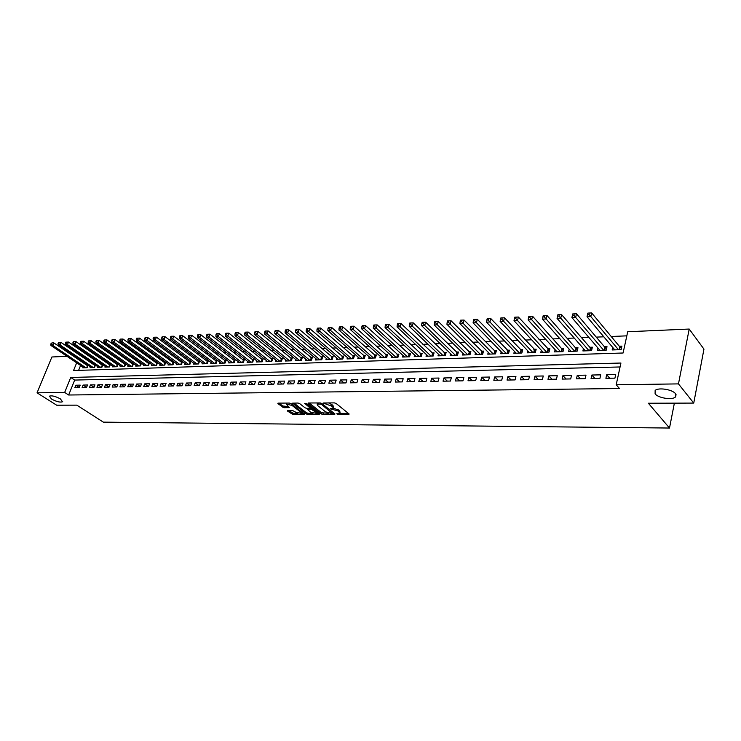<?xml version="1.0" encoding="UTF-8"?>
<svg xmlns="http://www.w3.org/2000/svg" width="741" height="741" viewBox="0 0 741 741"><rect width="100%" height="100%" fill="white"/><g stroke="black" fill="none" stroke-linecap="round" stroke-linejoin="round"><path stroke-width="1.11" d="M339.897 413.376L336.692 413.811L338.026 414.534L348.826 414.58L349.141 414.006L336.108 403.465L334.339 402.882L323.159 403.002L332.607 406.494L333.172 407.995L330.097 408.773L338.276 411.033L339.897 413.376L348.381 413.385M60.438 398.945C55.482 396.259 51.805 395.342 49.406 396.176L51.5 399.029C56.436 401.687 60.104 402.604 62.494 401.77L60.438 398.945M675.496 393.693C672.495 389.46 658.314 387.237 655.146 390.461L655.1 393.869C658.184 398.047 672.143 400.26 675.394 397.046L675.496 393.693M287.638 410.44L287.425 411.005L292.778 414.376L304.495 414.312L291.093 403.641L289.379 403.067L278.06 403.123L277.847 403.697L284.072 407.717L289.305 407.606L286.341 404.169L292.019 405.41L300.716 412.126L301.226 413.339L295.585 412.116L292.454 410.449L287.638 410.44M76.666 362.831L73.544 370.528L623.088 353.003L627.71 331.746L689.204 329.05L703.95 349.122L693.743 403.085L648.366 403.234L669.503 428.039L103.332 422.138L76.814 405.142L56.677 405.207L37.05 392.823L51.898 356.986L67.023 356.328M693.743 403.085L678.469 383.894L616.197 384.764L620.921 363.034L70.738 377.465L64.671 392.443L37.05 392.823M620.06 366.971L74.684 380.068L68.654 395.009L619.495 388.534L616.197 384.764M68.654 395.009L64.671 392.443M321.196 413.913L322.909 414.478L334.673 414.525L334.96 413.96L321.863 403.521L320.121 402.937L308.302 402.993L308.052 403.576L321.196 413.913L321.566 412.746L328.689 413.33M319.204 414.469L307.691 414.432L305.996 413.867L292.593 403.16L297.947 403.03L299.67 403.613L305.051 407.809L306.765 408.384L310.498 408.272L304.708 403.41L306.098 403.41L319.473 413.904L319.204 414.469L319.399 413.849M87.957 365.257L86.882 365.294M95.339 364.989L94.2 365.035M102.814 364.72L101.61 364.767M110.381 364.452L109.112 364.498M112.771 366.1L112.475 366.86L117.05 366.712L118.041 364.183L116.698 364.229M120.422 365.832L120.116 366.6L124.747 366.452L125.738 363.905L124.386 363.951M128.165 365.554L127.86 366.341L132.546 366.184L133.528 363.627L132.157 363.674M136.001 365.276L135.686 366.082L140.438 365.915L141.42 363.34L140.03 363.396M143.93 364.989L143.624 365.813L148.422 365.646L149.413 363.053L148.005 363.109M151.97 364.702L151.646 365.535L156.518 365.378L157.5 362.766L156.073 362.821M160.102 364.415L159.778 365.267L164.706 365.1L165.688 362.469L164.252 362.525M168.337 364.118L168.012 364.989L173.005 364.813L173.987 362.173L172.533 362.229M176.682 363.812L176.358 364.702L181.415 364.535L182.388 361.877L180.915 361.923M185.139 363.516L184.805 364.415L189.928 364.248L190.9 361.571L189.4 361.627M193.697 363.201L193.355 364.127L198.542 363.951L199.524 361.265L198.004 361.312M202.367 362.895L202.024 363.831L207.285 363.655L208.258 360.95L206.72 361.006M211.148 362.571L210.805 363.535L216.131 363.359L217.104 360.635L215.548 360.691M220.049 362.256L219.707 363.238L225.097 363.053L226.07 360.311L224.495 360.367M229.071 361.932L228.719 362.933L234.184 362.747L235.156 359.987L233.554 360.043M238.213 361.599L237.852 362.618L243.391 362.432L244.363 359.654L242.742 359.709M247.475 361.265L247.114 362.312L252.727 362.117L253.691 359.32L252.051 359.376M256.868 360.923L256.497 361.988L262.184 361.803L263.148 358.977L261.48 359.042M266.38 360.571L266.01 361.673L271.78 361.478L272.734 358.635L271.049 358.7M276.022 360.219L275.652 361.339L281.497 361.145L282.451 358.292L280.746 358.348M285.804 359.867L285.424 361.015L291.352 360.811L292.306 357.94L290.574 357.996M295.724 359.505L295.335 360.672L301.346 360.478L302.3 357.579L300.54 357.644M305.783 359.135L305.385 360.339L311.489 360.126L312.433 357.218L310.646 357.282M315.981 358.764L315.583 359.996L321.761 359.783L322.705 356.847L320.899 356.912M326.318 358.375L325.92 359.644L332.19 359.431L333.126 356.477L331.292 356.541M336.812 357.996L336.405 359.283L342.768 359.07L343.694 356.097L341.833 356.162M347.455 357.597L347.038 358.931L353.494 358.709L354.42 355.717L352.531 355.782M358.246 357.199L357.829 358.561L364.377 358.338L365.304 355.319L363.386 355.393M369.203 356.791L368.777 358.19L375.428 357.968L376.345 354.93L374.4 354.995M380.318 356.384L379.883 357.82L386.635 357.588L387.543 354.522L385.57 354.596M391.6 355.958L391.165 357.431L398.01 357.199L398.917 354.115L396.917 354.189M403.048 355.532L402.604 357.051L409.56 356.81L410.458 353.707L408.43 353.781M414.673 355.096L414.219 356.653L421.277 356.412L422.175 353.29L420.11 353.355M426.473 354.652L426.019 356.254L433.179 356.013L434.069 352.864L431.975 352.938M438.45 354.198L437.987 355.847L445.258 355.606L446.147 352.429L444.016 352.503M450.621 353.744L450.148 355.439L457.53 355.189L458.41 351.984L456.252 352.068M462.968 353.272L462.495 355.022L469.998 354.772L470.868 351.54L468.673 351.623M475.518 352.799L475.037 354.596L482.65 354.337L483.521 351.086L481.289 351.169M488.263 352.308L487.773 354.17L495.516 353.902L496.368 350.632L494.108 350.706M501.212 351.808L500.712 353.726L508.576 353.466L509.428 350.16L507.122 350.243M514.365 351.299L513.865 353.281L521.849 353.012L522.692 349.687L520.358 349.771M527.74 350.789L527.222 352.827L535.345 352.559L536.178 349.206L533.798 349.289M541.319 350.252L540.8 352.373L549.053 352.095L549.878 348.715L547.46 348.798M555.129 349.715L554.601 351.901L562.993 351.623L563.808 348.214L561.354 348.298M569.171 349.159L568.634 351.429L577.165 351.141L577.971 347.705L575.47 347.798M583.445 348.594L582.898 350.947L591.577 350.65L592.365 347.186L589.827 347.279M597.959 348.02L597.403 350.456L606.231 350.16L607.009 346.668L604.424 346.76M605.897 378.308L614.919 378.151L615.706 374.557L606.684 374.733L605.897 378.308M591.049 378.568L599.923 378.41L600.719 374.853L591.855 375.029L591.049 378.568M576.461 378.827L585.186 378.67L585.992 375.141L577.267 375.317L576.461 378.827M562.113 379.086L570.69 378.929L571.506 375.428L562.928 375.594L562.113 379.086M547.997 379.336L556.435 379.179L557.269 375.706L548.831 375.872L547.997 379.336M534.122 379.577L542.421 379.429L543.255 375.983L534.965 376.15L534.122 379.577M520.469 379.818L528.639 379.679L529.482 376.261L521.321 376.419L520.469 379.818M507.039 380.059L515.069 379.911L515.931 376.521L507.9 376.687L507.039 380.059M493.821 380.29L501.731 380.152L502.593 376.789L494.692 376.947L493.821 380.29M480.816 380.522L488.597 380.383L489.468 377.049L481.696 377.197L480.816 380.522M468.025 380.744L475.676 380.615L476.556 377.299L468.905 377.456L468.025 380.744M455.428 380.976L462.958 380.837L463.847 377.558L456.317 377.706L455.428 380.976M443.025 381.189L450.435 381.059L451.334 377.799L443.924 377.947L443.025 381.189M430.808 381.411L438.116 381.282L439.015 378.04L431.716 378.188L430.808 381.411M418.785 381.624L425.982 381.495L426.89 378.28L419.702 378.429L418.785 381.624M406.948 381.828L414.034 381.708L414.941 378.521L407.865 378.66L406.948 381.828M395.286 382.032L402.261 381.911L403.178 378.753L396.203 378.892L395.286 382.032M383.801 382.236L390.674 382.115L391.591 378.984L384.727 379.114L383.801 382.236M372.482 382.439L379.253 382.319L380.179 379.207L373.418 379.336L372.482 382.439M361.33 382.634L367.999 382.523L368.935 379.429L362.266 379.559L361.33 382.634M350.345 382.828L356.921 382.717L357.857 379.642L351.29 379.772L350.345 382.828M339.517 383.023L346.001 382.912L346.936 379.864L340.462 379.985L339.517 383.023M328.847 383.208L335.228 383.097L336.182 380.077L329.801 380.198L328.847 383.208M318.334 383.403L324.623 383.292L325.577 380.281L319.288 380.411L318.334 383.403M307.969 383.579L314.165 383.468L315.12 380.494L308.923 380.615L307.969 383.579M297.743 383.764L303.856 383.653L304.82 380.689L298.706 380.818L297.743 383.764M287.665 383.94L293.695 383.838L294.659 380.893L288.629 381.013L287.665 383.94M277.727 384.116L283.673 384.014L284.646 381.087L278.699 381.207L277.727 384.116M267.927 384.292L273.79 384.19L274.763 381.291L268.9 381.402L267.927 384.292M258.266 384.459L264.046 384.357L265.019 381.476L259.239 381.596L258.266 384.459M248.735 384.635L254.432 384.533L255.413 381.671L249.708 381.782L248.735 384.635M239.324 384.801L244.956 384.699L245.929 381.856L240.306 381.967L239.324 384.801M230.053 384.959L235.601 384.866L236.583 382.041L231.035 382.152L230.053 384.959M220.901 385.125L226.376 385.024L227.357 382.226L221.883 382.328L220.901 385.125M211.861 385.283L217.27 385.19L218.252 382.402L212.852 382.513L211.861 385.283M202.951 385.44L208.286 385.348L209.277 382.578L203.942 382.689L202.951 385.44M194.161 385.598L199.422 385.505L200.413 382.754L195.152 382.856L194.161 385.598M185.472 385.746L190.669 385.663L191.66 382.93L186.473 383.032L185.472 385.746M176.904 385.904L182.036 385.811L183.027 383.097L177.905 383.199L176.904 385.904M168.448 386.052L173.514 385.959L174.506 383.264L169.448 383.366L168.448 386.052M160.102 386.2L165.095 386.107L166.095 383.43L161.093 383.532L160.102 386.2M151.859 386.348L156.786 386.256L157.787 383.597L152.85 383.69L151.859 386.348M143.717 386.487L148.589 386.404L149.58 383.755L144.717 383.857L143.717 386.487M135.677 386.635L140.484 386.543L141.485 383.921L136.677 384.014L135.677 386.635M127.739 386.774L132.491 386.691L133.491 384.079L128.739 384.171L127.739 386.774M119.903 386.913L124.59 386.83L125.59 384.236L120.903 384.329L119.903 386.913M112.16 387.052L116.791 386.969L117.791 384.384L113.16 384.477L112.16 387.052M104.509 387.182L109.084 387.098L110.085 384.542L105.509 384.625L104.509 387.182M96.951 387.321L101.471 387.237L102.48 384.69L97.951 384.774L96.951 387.321M89.485 387.45L93.959 387.367L94.959 384.838L90.495 384.922L89.485 387.45M82.112 387.58L86.53 387.506L87.531 384.987L83.112 385.07L82.112 387.58M80.195 385.125L75.832 385.218L74.822 387.71L79.185 387.636L80.195 385.125M626.812 335.849L611.205 336.497M603.813 336.812L596.264 337.118M588.891 337.433L581.574 337.729M574.219 338.035L567.134 338.331M559.798 338.637L552.925 338.924M545.617 339.23L538.957 339.498M531.668 339.804L525.221 340.073M517.95 340.378L511.698 340.638M504.454 340.934L498.406 341.184M491.181 341.49L485.318 341.731M478.112 342.027L472.434 342.268M465.255 342.564L459.763 342.796M452.603 343.092L447.286 343.315M440.145 343.611L434.995 343.824M427.89 344.12L422.898 344.324M415.812 344.621L410.996 344.815M403.928 345.111L399.26 345.306M392.221 345.602L387.71 345.788M380.689 346.075L376.326 346.26M369.324 346.547L365.109 346.723M358.135 347.01L354.059 347.186M347.112 347.473L343.176 347.64M336.247 347.927L332.44 348.085M325.54 348.372L321.863 348.52M314.99 348.807L311.442 348.955M304.588 349.243L301.161 349.382M294.334 349.669L291.028 349.798M284.22 350.085L281.043 350.215M274.253 350.502L271.187 350.623M264.426 350.91L261.471 351.03M254.737 351.308L251.884 351.429M245.178 351.706L242.437 351.818M235.749 352.095L233.109 352.207M226.45 352.484L223.912 352.586M217.27 352.864L214.834 352.966M208.212 353.244L205.878 353.337M199.283 353.614L197.032 353.707M190.465 353.976L188.307 354.068M181.767 354.337L179.702 354.43M173.172 354.698L171.199 354.782M164.697 355.05L162.807 355.124M156.332 355.402L154.526 355.476M148.07 355.745L146.338 355.81M139.91 356.078L138.261 356.152M131.861 356.412L130.286 356.477M123.904 356.745L122.413 356.81M116.05 357.069L114.633 357.134M108.297 357.394L106.945 357.449M100.637 357.708L99.359 357.764M93.07 358.023L91.856 358.079M85.595 358.338L84.455 358.385M82.223 361.367L81.973 361.969M80.574 365.461L78.592 370.37M612.724 347.427L612.159 349.956L621.134 349.65L621.903 346.13L619.272 346.223M110.418 364.479L109.446 366.962L104.926 367.119L105.213 366.369M102.897 364.776L101.925 367.221L97.46 367.369L97.756 366.638M95.459 365.072L94.505 367.471L90.087 367.619L90.374 366.906M88.114 365.359L87.169 367.721L82.807 367.869L83.094 367.156M669.503 428.039L674.375 403.15M675.616 396.843L676.051 394.601M689.204 329.05L678.469 383.894M73.248 356.05L74.322 356.004M78.333 358.727L78.083 359.329M74.684 380.068L70.738 377.465M606.684 374.733L609.741 378.243M591.855 375.029L594.949 378.503M577.267 375.317L580.398 378.762M562.928 375.594L566.096 379.012M548.831 375.872L552.026 379.262M534.965 376.15L538.188 379.503M521.321 376.419L524.572 379.744M507.9 376.687L511.179 379.985M494.692 376.947L497.998 380.216M481.696 377.197L485.022 380.448M468.905 377.456L472.258 380.67M456.317 377.706L459.689 380.893M443.924 377.947L447.314 381.115M431.716 378.188L435.124 381.328M419.702 378.429L423.13 381.541M407.865 378.66L411.311 381.754M396.203 378.892L399.677 381.958M384.727 379.114L388.21 382.161M373.418 379.336L376.91 382.365M362.266 379.559L365.776 382.56M351.29 379.772L354.809 382.754M340.462 379.985L344 382.94M329.801 380.198L333.348 383.134M319.288 380.411L322.844 383.319M308.923 380.615L312.498 383.505M298.706 380.818L302.291 383.681M288.629 381.013L292.223 383.857M278.699 381.207L282.293 384.033M268.9 381.402L272.512 384.209M259.239 381.596L262.851 384.384M249.708 381.782L253.329 384.551M240.306 381.967L243.937 384.718M231.035 382.152L234.665 384.875M221.883 382.328L225.523 385.042M212.852 382.513L216.502 385.2M203.942 382.689L207.591 385.357M195.152 382.856L198.801 385.515M186.473 383.032L190.131 385.672M177.905 383.199L181.564 385.82M169.448 383.366L173.107 385.968M161.093 383.532L164.761 386.117M152.85 383.69L156.527 386.265M144.717 383.857L148.385 386.404M136.677 384.014L140.355 386.552M128.739 384.171L132.417 386.691M120.903 384.329L124.581 386.83M113.16 384.477L116.8 386.941M105.509 384.625L109.103 387.043M97.951 384.774L101.508 387.154M90.495 384.922L94.005 387.256M83.112 385.07L86.586 387.358M75.832 385.218L79.259 387.46M340.073 412.82L339.721 410.718L339.359 411.903M333.172 407.995L339.721 410.718M333.339 407.439L332.978 405.308L332.607 406.494M328.634 402.9L332.978 405.308M309.173 402.984L321.566 412.746M332.978 413.348L334.2 413.348M332.561 413.719L321.261 404.169L317.139 404.132L317.732 405.651L325.605 411.876L332.561 413.719M317.139 404.132L317.343 403.502M318.704 413.302L316.37 413.302M313.035 413.293L308.052 413.274L307.691 414.432M293.918 403.048L306.366 412.709L308.052 413.274M310.581 412.116L316.324 413.348L315.833 412.135L311.081 409.18L307.358 409.291L310.581 412.116M316.453 412.922L316.833 411.839M312.063 408.096L311.452 408.013L311.081 409.18M310.581 408.013L311.452 408.013M301.365 412.932L301.744 411.876M286.341 404.169L286.582 403.428M278.977 403.113L282.756 406.003L288.351 406.559M288.555 410.44L293.149 413.237L297.919 413.246M301.3 413.256L303.532 413.265M621.504 347.955L619.791 346.844L591.679 312.961L590.846 316.574L587.02 316.778L614.771 349.872M618.503 349.743L589.039 314.462L589.382 313.017L587.854 313.11L587.511 314.545L589.039 314.462M587.02 316.778L587.511 314.545M589.382 313.017L591.679 312.961M606.61 348.446L604.943 347.372L576.507 313.804L575.664 317.38L571.904 317.583L599.969 350.373M603.646 350.243L573.877 315.296L574.21 313.869L572.71 313.952L572.376 315.379L573.877 315.296M571.904 317.583L572.376 315.379M574.21 313.869L576.507 313.804M591.966 348.918L590.355 347.89L561.604 314.629L560.742 318.185L557.056 318.38L585.427 350.864M589.039 350.743L558.973 316.111L559.316 314.693L557.843 314.777L557.491 316.194L558.973 316.111M557.056 318.38L557.491 316.194M559.316 314.693L561.604 314.629M577.572 349.4L576.007 348.4L546.951 315.444L546.089 318.963L542.458 319.158L571.116 351.345M574.673 351.225L544.32 316.916L544.672 315.509L543.218 315.592L542.875 317L544.32 316.916M542.458 319.158L542.875 317M544.672 315.509L546.951 315.444M563.41 349.863L561.891 348.9L532.557 316.25L531.677 319.741L528.111 319.927L557.047 351.827M560.539 351.706L529.926 317.704L530.278 316.314L528.852 316.388L528.5 317.787L529.926 317.704M528.111 319.927L528.5 317.787M530.278 316.314L532.557 316.25M549.489 350.326L518.404 317.037L517.514 320.501L514.004 320.686L543.199 352.29M546.645 352.179L517.514 320.501L515.773 318.482L516.134 317.102L514.726 317.176L514.374 318.556L515.773 318.482M514.004 320.686L514.374 318.556M516.134 317.102L518.404 317.037M535.789 350.78L504.482 317.806L503.584 321.242L500.138 321.427L529.583 352.753M532.964 352.633L503.584 321.242L501.861 319.241L502.222 317.87L500.842 317.945L500.481 319.325L501.861 319.241M500.138 321.427L500.481 319.325M502.222 317.87L504.482 317.806M522.303 351.225L490.801 318.574L489.894 321.974L486.504 322.159L516.181 353.207M519.515 353.096L489.894 321.974L488.18 319.992L488.541 318.63L487.189 318.704L486.828 320.066L488.18 319.992M486.504 322.159L486.828 320.066M488.541 318.63L490.801 318.574M509.039 351.66L477.334 319.315L476.426 322.696L473.091 322.872L503 353.652M506.279 353.54L476.426 322.696L474.722 320.733L475.092 319.38L473.758 319.454L473.388 320.807L474.722 320.733M473.091 322.872L473.388 320.807M475.092 319.38L477.334 319.315M495.988 352.095L464.098 320.056L463.181 323.409L459.902 323.585L490.023 354.087M493.247 353.985L463.181 323.409L461.486 321.455L461.856 320.121L460.55 320.195L460.18 321.529L461.486 321.455M459.902 323.585L460.18 321.529M461.856 320.121L464.098 320.056M483.132 352.521L451.074 320.779L450.148 324.104L446.925 324.28L477.25 354.522M480.427 354.411L450.148 324.104L448.472 322.178L448.842 320.844L447.555 320.918L447.184 322.242L448.472 322.178M446.925 324.28L447.184 322.242M448.842 320.844L451.074 320.779M470.489 352.948L438.264 321.492L437.32 324.79L434.152 324.966L464.672 354.948M467.803 354.846L437.32 324.79L435.662 322.872L436.041 321.557L434.772 321.622L434.393 322.946L435.662 322.872M434.152 324.966L434.393 322.946M436.041 321.557L438.264 321.492M458.031 353.364L425.649 322.196L424.704 325.466L421.583 325.632L452.297 355.365M455.372 355.263L424.704 325.466L423.055 323.567L423.435 322.261L422.185 322.326L421.805 323.632L423.055 323.567M421.583 325.632L421.805 323.632M423.435 322.261L425.649 322.196M445.776 353.772L413.246 322.881L412.292 326.133L409.217 326.299L440.108 355.782M443.137 355.68L412.292 326.133L410.653 324.243L411.033 322.946L409.801 323.011L409.421 324.317L410.653 324.243M409.217 326.299L409.421 324.317M411.033 322.946L413.246 322.881M433.698 354.17L401.029 323.567L400.075 326.79L397.046 326.948L428.094 356.189M431.086 356.088L400.075 326.79L398.445 324.919L398.825 323.622L397.621 323.697L397.232 324.984L398.445 324.919M397.046 326.948L397.232 324.984M398.825 323.622L401.029 323.567M421.805 354.569L389.006 324.234L388.043 327.429L385.07 327.587L416.275 356.588M419.211 356.486L388.043 327.429L386.431 325.577L386.811 324.299L385.626 324.363L385.237 325.642L386.431 325.577M385.07 327.587L385.237 325.642M386.811 324.299L389.006 324.234M410.088 354.967L377.169 324.891L376.206 328.068L373.269 328.226L404.623 356.977M407.522 356.884L376.206 328.068L374.594 326.225L374.983 324.956L373.816 325.021L373.427 326.29L374.594 326.225M373.269 328.226L373.427 326.29M374.983 324.956L377.169 324.891M398.556 355.356L365.517 325.54L364.544 328.689L361.654 328.847L393.156 357.366M396.009 357.273L364.544 328.689L362.951 326.864L363.34 325.605L362.182 325.67L361.793 326.929L362.951 326.864M361.654 328.847L361.793 326.929M363.34 325.605L365.517 325.54M387.182 355.736L354.041 326.179L353.059 329.3L350.215 329.458L381.847 357.746M384.662 357.653L353.059 329.3L351.475 327.494L351.873 326.244L350.734 326.299L350.336 327.55L351.475 327.494M350.215 329.458L350.336 327.55M351.873 326.244L354.041 326.179M375.983 356.115L342.74 326.809L341.758 329.912L338.952 330.06L370.713 358.125M373.483 358.033L341.758 329.912L340.175 328.115L340.573 326.864L339.452 326.929L339.063 328.17L340.175 328.115M338.952 330.06L339.063 328.17M340.573 326.864L342.74 326.809M364.942 356.486L331.607 327.42L330.616 330.505L327.855 330.653L359.737 358.496M362.46 358.403L330.616 330.505L329.05 328.717L329.449 327.485L328.346 327.55L327.948 328.782L329.05 328.717M327.855 330.653L327.948 328.782M329.449 327.485L331.607 327.42M354.068 356.847L320.64 328.031L319.649 331.097L316.926 331.236L348.918 358.866M351.605 358.774L319.649 331.097L318.093 329.319L318.491 328.096L317.398 328.161L317 329.384L318.093 329.319M316.926 331.236L317 329.384M318.491 328.096L320.64 328.031M343.352 357.218L309.831 328.634L308.84 331.672L306.163 331.82L338.248 359.228M340.906 359.135L308.84 331.672L307.293 329.912L307.691 328.698L306.626 328.754L306.218 329.977L307.293 329.912M306.163 331.82L306.218 329.977M307.691 328.698L309.831 328.634M332.783 357.57L299.188 329.226L298.188 332.246L295.548 332.385L327.744 359.58M330.356 359.496L298.188 332.246L296.65 330.495L297.058 329.291L296.002 329.347L295.594 330.551L296.65 330.495M295.548 332.385L295.594 330.551M297.058 329.291L299.188 329.226M322.363 357.922L288.703 329.81L287.693 332.802L285.09 332.941L317.38 359.931M319.955 359.848L287.693 332.802L286.174 331.07L286.572 329.875L285.535 329.93L285.128 331.125L286.174 331.07M285.09 332.941L285.128 331.125M286.572 329.875L288.703 329.81M312.091 358.274L278.357 330.384L277.356 333.357L274.791 333.496L307.163 360.274M309.701 360.191L277.356 333.357L275.837 331.635L276.245 330.449L275.217 330.505L274.809 331.69L275.837 331.635M274.791 333.496L274.809 331.69M276.245 330.449L278.357 330.384M301.957 358.616L268.168 330.949L267.158 333.904L264.639 334.043L297.085 360.617M299.586 360.534L267.158 333.904L265.658 332.2L266.056 331.014L265.046 331.07L264.648 332.255L265.658 332.2M264.639 334.043L264.648 332.255M266.056 331.014L268.168 330.949M291.973 358.95L258.127 331.514L257.108 334.441L254.626 334.58L287.147 360.95M289.62 360.867L257.108 334.441L255.617 332.746L256.025 331.57L255.024 331.625L254.617 332.802L255.617 332.746M254.626 334.58L254.617 332.802M256.025 331.57L258.127 331.514M282.117 359.283L248.226 332.061L247.207 334.969L244.752 335.108L277.347 361.284M279.783 361.2L247.207 334.969L245.725 333.293L246.132 332.125L245.151 332.181L244.743 333.339L245.725 333.293M244.752 335.108L244.743 333.339M246.132 332.125L248.226 332.061M272.401 359.617L238.463 332.607L237.444 335.497L235.027 335.627L267.686 361.608M270.085 361.534L237.444 335.497L235.962 333.82L236.379 332.663L235.406 332.718L234.999 333.876L235.962 333.82M235.027 335.627L234.999 333.876M236.379 332.663L238.463 332.607M262.823 359.941L228.839 333.144L227.811 336.016L225.431 336.136L258.155 361.932M260.526 361.858L227.811 336.016L226.348 334.348L226.755 333.2L225.801 333.255L225.394 334.404L226.348 334.348M225.431 336.136L225.394 334.404M226.755 333.2L228.839 333.144M253.366 360.265L219.345 333.663L218.317 336.525L215.964 336.646L248.744 362.256M251.088 362.173L218.317 336.525L216.863 334.876L217.27 333.728L216.335 333.783L215.918 334.923L216.863 334.876M215.964 336.646L215.918 334.923M217.27 333.728L219.345 333.663M244.039 360.58L209.981 334.191L208.962 337.025L206.637 337.146L239.463 362.571M241.77 362.488L208.962 337.025L207.508 335.386L207.915 334.247L206.989 334.302L206.582 335.432L207.508 335.386M206.637 337.146L206.582 335.432M207.915 334.247L209.981 334.191M234.832 360.895L200.755 334.7L199.718 337.516L197.43 337.637L230.312 362.877M232.591 362.803L199.718 337.516L198.282 335.886L198.69 334.765L197.782 334.812L197.365 335.942L198.282 335.886M197.43 337.637L197.365 335.942M198.69 334.765L200.755 334.7M225.755 361.21L191.641 335.21L190.613 338.007L188.353 338.128L221.272 363.183M223.523 363.109L190.613 338.007L189.177 336.386L189.594 335.275L188.686 335.321L188.279 336.442L189.177 336.386M188.353 338.128L188.279 336.442M189.594 335.275L191.641 335.21M216.789 361.515L182.656 335.71L181.628 338.489L179.396 338.609L212.352 363.488M214.575 363.405L181.628 338.489L180.202 336.886L180.619 335.775L179.73 335.821L179.313 336.933L180.202 336.886M179.396 338.609L179.313 336.933M180.619 335.775L182.656 335.71M207.943 361.812L173.792 336.201L172.764 338.961L170.56 339.082L203.553 363.785M205.748 363.711L172.764 338.961L171.347 337.368L171.764 336.266L170.884 336.312L170.467 337.414L171.347 337.368M170.56 339.082L170.467 337.414M171.764 336.266L173.792 336.201M199.218 362.108L165.048 336.692L164.011 339.434L161.844 339.545L194.864 364.072M197.032 364.007L164.011 339.434L162.603 337.85L163.02 336.747L162.159 336.794L161.742 337.896L162.603 337.85M161.844 339.545L161.742 337.896M163.02 336.747L165.048 336.692M190.594 362.405L156.416 337.164L155.378 339.887L153.239 340.008L186.297 364.368M188.427 364.294L155.378 339.887L153.98 338.322L154.397 337.229L153.544 337.275L153.128 338.368L153.98 338.322M153.239 340.008L153.128 338.368M154.397 337.229L156.416 337.164M182.091 362.701L147.904 337.637L146.866 340.351L144.754 340.462L177.831 364.655M179.933 364.581L146.866 340.351L145.477 338.785L145.894 337.701L145.041 337.748L144.625 338.832L145.477 338.785M144.754 340.462L144.625 338.832M145.894 337.701L147.904 337.637M173.69 362.988L139.503 338.109L138.456 340.795L136.372 340.906L169.467 364.933M171.551 364.868L138.456 340.795L137.076 339.248L137.493 338.174L136.659 338.22L136.242 339.295L137.076 339.248M136.372 340.906L136.242 339.295M137.493 338.174L139.503 338.109M165.391 363.266L131.203 338.572L130.166 341.24L128.1 341.351L161.214 365.211M163.27 365.146L130.166 341.24L128.786 339.702L129.203 338.628L128.378 338.674L127.961 339.749L128.786 339.702M128.1 341.351L127.961 339.749M129.203 338.628L131.203 338.572M157.203 363.553L123.015 339.026L121.969 341.684L119.94 341.786L153.063 365.489M155.091 365.424L121.969 341.684L120.607 340.147L121.024 339.091L120.209 339.128L119.792 340.193L120.607 340.147M119.94 341.786L119.792 340.193M121.024 339.091L123.015 339.026M149.117 363.822L114.929 339.471L113.882 342.11L111.882 342.222L145.014 365.767M147.024 365.693L113.882 342.11L112.53 340.591L112.947 339.535L112.141 339.582L111.724 340.638L112.53 340.591M111.882 342.222L111.724 340.638M112.947 339.535L114.929 339.471M141.133 364.1L106.945 339.915L105.907 342.537L103.925 342.648L137.066 366.035M139.049 365.961L105.907 342.537L104.555 341.027L104.972 339.98L104.175 340.026L103.759 341.073L104.555 341.027M103.925 342.648L103.759 341.073M104.972 339.98L106.945 339.915M133.241 364.368L99.072 340.36L98.025 342.963L96.071 343.064L129.221 366.295M131.176 366.23L98.025 342.963L96.682 341.462L97.099 340.415L96.321 340.462L95.895 341.508L96.682 341.462M96.071 343.064L95.895 341.508M97.099 340.415L99.072 340.36M125.451 364.637L91.282 340.786L90.245 343.379L88.309 343.481L121.468 366.563M123.395 366.499L90.245 343.379L88.911 341.888L89.328 340.851L88.549 340.897L88.133 341.925L88.911 341.888M88.309 343.481L88.133 341.925M89.328 340.851L91.282 340.786M117.754 364.905L83.603 341.221L82.557 343.787L80.649 343.898L113.808 366.823M115.707 366.758L82.557 343.787L81.232 342.305L81.649 341.277L80.889 341.323L80.463 342.351L81.232 342.305M80.649 343.898L80.463 342.351M81.649 341.277L83.603 341.221M110.15 365.165L76.017 341.638L74.971 344.195L73.09 344.296L106.241 367.073M108.121 367.008L74.971 344.195L73.646 342.722L74.063 341.703L73.313 341.74L72.896 342.768L73.646 342.722M73.09 344.296L72.896 342.768M74.063 341.703L76.017 341.638M102.638 365.424L68.515 342.055L67.477 344.602L65.616 344.695L98.757 367.323M100.619 367.267L67.477 344.602L66.162 343.139L66.579 342.12L65.838 342.157L65.421 343.176L66.162 343.139M65.616 344.695L65.421 343.176M66.579 342.12L68.515 342.055M95.219 365.674L61.114 342.472L60.067 345L58.233 345.093L91.375 367.573M93.209 367.517L60.067 345L58.761 343.537L59.187 342.527L58.446 342.574L58.03 343.583L58.761 343.537M58.233 345.093L58.03 343.583M59.187 342.527L61.114 342.472M87.883 365.934L53.806 342.87L52.759 345.389L50.944 345.482L84.076 367.823M85.891 367.768L52.759 345.389L51.462 343.944L51.879 342.935L50.731 343.981L51.462 343.944M50.944 345.482L50.731 343.981M51.879 342.935L53.806 342.87M338.267 413.737L338.026 414.534M324.78 402.919L324.512 403.752M331.57 408.365L331.31 409.18M338.637 409.856L338.276 411.033M333.042 408.087L332.709 409.18M331.885 404.429L331.514 405.614M326.17 402.909L325.91 403.743M349.03 413.913L348.826 414.58M308.237 402.993L308.052 403.576M334.876 413.886L334.673 414.525M323.271 413.321L322.909 414.478M333.042 412.431L332.765 413.321M321.538 403.308L321.261 404.169M320.297 402.947L320.038 403.762M318.843 402.947L318.584 403.771M306.366 412.709L305.996 413.867M292.982 403.058L292.788 403.632M310.59 406.939L310.312 407.8M316.111 411.264L315.833 412.135M313.072 408.884L312.795 409.754M308.052 408.374L307.793 409.18M300.985 411.292L300.716 412.126M292.297 404.567L292.019 405.41M289.083 407.124L288.888 407.707M284.442 406.568L284.072 407.717M282.756 406.003L282.377 407.152M278.042 403.123L277.847 403.697M304.255 413.821L304.06 414.414M293.149 413.237L292.778 414.376M291.472 412.672L291.102 413.811M287.601 410.44L287.425 411.005M620.134 347.131L619.569 349.706M619.791 346.844L619.161 349.724M605.295 347.649L604.721 350.206M604.943 347.372L604.313 350.224M590.707 348.168L590.123 350.706M590.355 347.89L589.706 350.715M576.35 348.678L575.766 351.188M576.007 348.4L575.349 351.206M562.243 349.168L561.641 351.669M561.891 348.9L561.224 351.679M548.359 349.659L547.756 352.132M548.007 349.391L547.33 352.151M534.696 350.141L534.085 352.596M534.344 349.872L533.668 352.614M521.256 350.623L520.645 353.059M520.904 350.354L520.219 353.068M508.03 351.086L507.409 353.503M507.678 350.817L506.983 353.513M495.016 351.54L494.395 353.939M494.664 351.28L493.96 353.957M482.206 351.994L481.576 354.374M481.854 351.734L481.15 354.393M469.59 352.438L468.96 354.8M469.238 352.179L468.525 354.819M457.178 352.883L456.53 355.226M456.817 352.623L456.104 355.235M444.952 353.309L444.304 355.634M444.591 353.059L443.868 355.652M432.911 353.735L432.253 356.041M432.549 353.485L431.827 356.06M421.045 354.152L420.388 356.449M420.693 353.902L419.962 356.458M409.365 354.569L408.708 356.838M409.013 354.318L408.272 356.856M397.861 354.976L397.195 357.227M397.5 354.726L396.759 357.245M386.524 355.374L385.848 357.616M386.163 355.124L385.413 357.625M375.344 355.763L374.677 357.996M374.992 355.523L374.242 358.005M364.34 356.152L363.664 358.366M363.979 355.912L363.229 358.385M353.485 356.541L352.809 358.737M353.133 356.301L352.373 358.746M342.796 356.912L342.11 359.098M342.435 356.68L341.675 359.107M332.246 357.292L331.56 359.45M331.894 357.051L331.125 359.468M321.853 357.653L321.168 359.802M321.501 357.421L320.733 359.82M311.609 358.014L310.914 360.154M311.248 357.783L310.479 360.163M301.504 358.375L300.809 360.487M301.142 358.144L300.374 360.506M291.537 358.727L290.843 360.83M291.176 358.496L290.398 360.848M281.71 359.07L281.006 361.163M281.348 358.848L280.57 361.173M272.012 359.413L271.308 361.488M271.66 359.19L270.873 361.506M262.453 359.755L261.749 361.812M262.092 359.524L261.314 361.83M253.014 360.08L252.31 362.136M252.662 359.857L251.875 362.145M243.706 360.413L243.002 362.451M243.354 360.191L242.566 362.46M234.526 360.737L233.813 362.757M234.175 360.515L233.378 362.775M225.459 361.052L224.745 363.062M225.107 360.839L224.31 363.081M216.52 361.376L215.807 363.368M216.168 361.154L215.372 363.386M207.684 361.682L206.971 363.664M207.341 361.469L206.544 363.683M198.977 361.988L198.264 363.961M198.625 361.775L197.828 363.979M190.372 362.293L189.659 364.248M190.02 362.08L189.224 364.266M181.878 362.59L181.165 364.544M181.536 362.386L180.73 364.553M173.496 362.886L172.783 364.822M173.153 362.682L172.347 364.841M165.224 363.183L164.502 365.1M164.873 362.979L164.067 365.118M157.046 363.47L156.323 365.378M156.694 363.266L155.897 365.396M148.978 363.757L148.256 365.656M148.626 363.553L147.82 365.665M141.003 364.035L140.281 365.924M140.651 363.831L139.845 365.934M133.13 364.313L132.407 366.193M132.778 364.109L131.972 366.202M125.349 364.591L124.627 366.452M125.007 364.387L124.201 366.471M117.671 364.859L116.948 366.712M117.319 364.665L116.513 366.73M110.076 365.128L109.353 366.971M109.733 364.933L108.927 366.98M102.573 365.396L101.85 367.221M102.23 365.193L101.424 367.24M95.172 365.656L94.44 367.471M94.82 365.461L94.014 367.49M87.846 365.915L87.123 367.721M87.503 365.721L86.697 367.74M675.931 394.342L675.394 397.046M62.679 401.307L62.494 401.77M333.218 412.57L332.922 413.524M310.859 407.142L310.553 408.106M307.645 408.384L307.358 409.291"/></g></svg>
